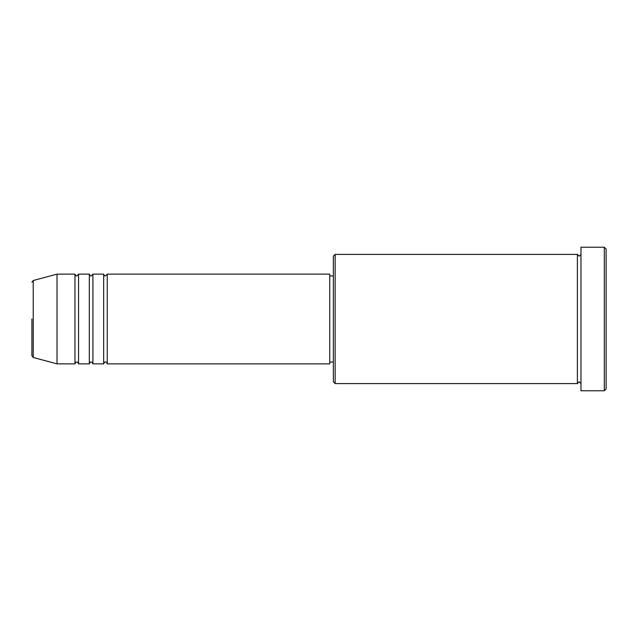 <?xml version="1.0" encoding="UTF-8"?>
<svg xmlns="http://www.w3.org/2000/svg" width="638" height="638" viewBox="0 0 638 638"><rect width="100%" height="100%" fill="white"/><g stroke="black" fill="none" stroke-linecap="round" stroke-linejoin="round"><path stroke-width="0.96" d="M33.232 357.487L57.021 363.859L57.021 274.141L33.232 280.513L33.232 357.487L31.9 355.749L31.9 319M107.264 274.141L107.264 363.859L329.766 363.859L329.766 274.141L107.264 274.141L105.469 275.935C105.031 276.294 104.433 275.696 103.675 274.141L103.675 363.859L92.909 363.859L92.909 274.141L103.675 274.141M89.32 274.141L89.32 363.859L78.554 363.859L78.554 274.141L89.32 274.141C90.078 275.696 90.676 276.294 91.114 275.935L92.909 274.141M78.554 274.141L76.759 275.935C76.321 276.294 75.723 275.696 74.965 274.141L74.965 363.859L57.021 363.859M335.149 383.597L333.355 381.803L333.355 256.197L335.149 254.403L335.149 383.597L577.39 383.597L577.39 254.403L579.184 256.197L580.979 254.403M604.306 247.225L606.1 249.019L606.1 388.981L604.306 390.775L604.306 247.225L580.979 247.225L580.979 390.775L604.306 390.775M329.766 362.065L333.355 362.065M57.021 274.141L74.965 274.141M335.149 254.403L577.39 254.403M329.766 275.935L333.355 275.935M580.979 383.597L579.184 381.803L577.39 383.597M78.554 363.859C77.796 362.304 77.198 361.706 76.759 362.065C76.321 361.706 75.723 362.304 74.965 363.859M92.909 363.859C92.151 362.304 91.553 361.706 91.114 362.065C90.676 361.706 90.078 362.304 89.32 363.859M107.264 363.859C106.506 362.304 105.908 361.706 105.469 362.065C105.031 361.706 104.433 362.304 103.675 363.859M33.232 280.513L31.9 282.251"/></g></svg>
